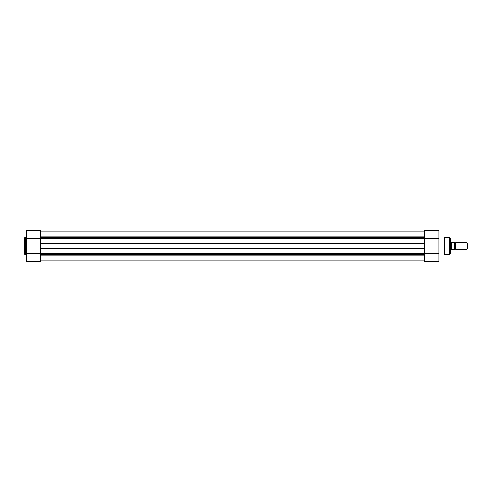 <?xml version="1.0" encoding="UTF-8"?>
<svg xmlns="http://www.w3.org/2000/svg" width="492" height="492" viewBox="0 0 492 492"><rect width="100%" height="100%" fill="white"/><g stroke="black" fill="none" stroke-linecap="round" stroke-linejoin="round"><path stroke-width="0.74" d="M454.467 249.235A0.658 0.658 0 0 1 455.678 249.235L455.678 242.765A0.658 0.658 0 0 1 454.467 242.765M455.678 242.765L466.994 242.765L467.4 243.171L467.4 248.829L466.994 249.235L466.994 242.765M455.678 249.235L466.994 249.235M450.42 241.959L451.232 241.959L451.232 250.041L450.42 250.041M454.467 242.562L454.467 249.438M451.232 241.959L451.638 242.544L454.344 242.562L454.344 249.438L451.638 249.456L451.232 250.041M451.582 242.47L451.582 249.53M424.51 236.074L40.688 236.074M424.51 231.929L40.688 231.929M424.51 243.54L424.51 238.614L40.688 238.614L40.688 246L424.51 246L424.51 243.54L40.688 243.54M424.51 246L424.51 248.46L40.688 248.46L40.688 246M40.688 248.46L40.688 253.386L424.51 253.386L424.51 248.46M424.51 260.071L40.688 260.071M24.6 246L24.6 237.753L25.406 236.947L25.406 255.053L24.6 254.247L24.6 246L24.6 254.247M26.217 253.847L40.688 253.847L40.688 261.258L26.217 261.258L26.217 230.742L40.688 230.742L40.688 238.153L26.217 238.153M438.981 255.053L444.565 255.053L444.565 236.947L444.965 237.31L444.965 254.69L449.614 254.69L449.614 237.31L450.42 238.116L450.42 246L450.42 241.757M438.981 238.153L424.51 238.153L424.51 230.742L438.981 230.742L438.981 261.258L424.51 261.258L424.51 253.847L438.981 253.847M450.42 246L450.42 253.884L449.614 254.69M424.51 237.611L40.688 237.611M424.51 254.389L40.688 254.389M424.51 255.908L40.688 255.908M424.51 260.047L40.688 260.047M424.51 231.953L40.688 231.953M26.217 236.947L25.406 236.947M26.217 255.053L25.406 255.053M444.965 237.31L449.614 237.31M438.981 236.947L444.565 236.947M444.565 255.053L444.965 254.69"/></g></svg>

